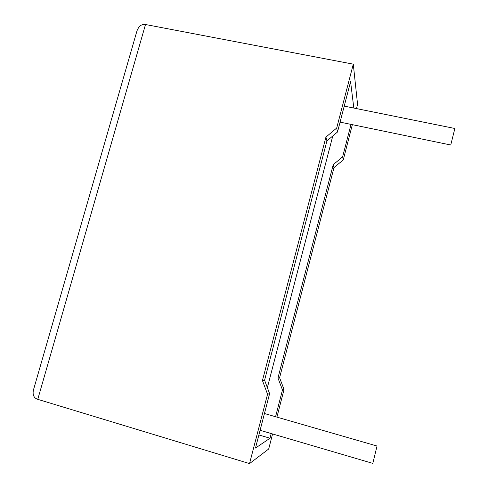 <?xml version="1.0" encoding="UTF-8"?>
<svg xmlns="http://www.w3.org/2000/svg" width="488" height="488" viewBox="0 0 488 488"><rect width="100%" height="100%" fill="white"/><g stroke="black" fill="none" stroke-linecap="round" stroke-linejoin="round"><path stroke-width="0.73" d="M372.814 463.393L377.035 446.032L264.447 413.513M344.229 106.116L454.871 128.484L450.747 144.997M136.725 31.732L136.969 30.884C138.879 26.016 141.721 23.894 145.497 24.516L353.288 64.16L336.696 128.045L325.929 137.104L262.44 380.542L267.546 394.249L269.602 393.657L255.486 448.057L270.01 438.23L271.218 433.558M267.546 394.249L249.533 463.594L37.765 399.337C33.977 398.092 32.507 395.079 33.355 390.302L33.581 389.509M272.579 433.954L268.699 448.997L249.533 463.594M275.561 416.728L282.473 389.961L284.04 389.509L276.922 417.118M353.288 64.16L357.57 104.414L356.49 108.592M352.348 124.666L343.271 159.844L333.975 167.646L279.6 377.743L284.04 389.509M351.012 124.385L342.643 156.807L333.206 164.724L277.965 378.005L282.473 389.961M267.357 387.637L332.785 135.969M258.884 434.948L270.01 438.23M353.818 108.055L350.579 81.642L337.513 131.998L326.93 140.898L264.581 380.195L269.602 393.657M336.696 128.045L337.513 131.998M342.643 156.807L343.271 159.844M325.929 137.104L326.93 140.898M262.44 380.542L264.581 380.195M333.206 164.724L333.975 167.646M277.965 378.005L279.6 377.743M145.497 24.516L37.765 399.337M372.875 463.405L260.098 430.288M450.808 145.009L340.069 122.128M136.969 30.884L33.355 390.302"/></g></svg>
